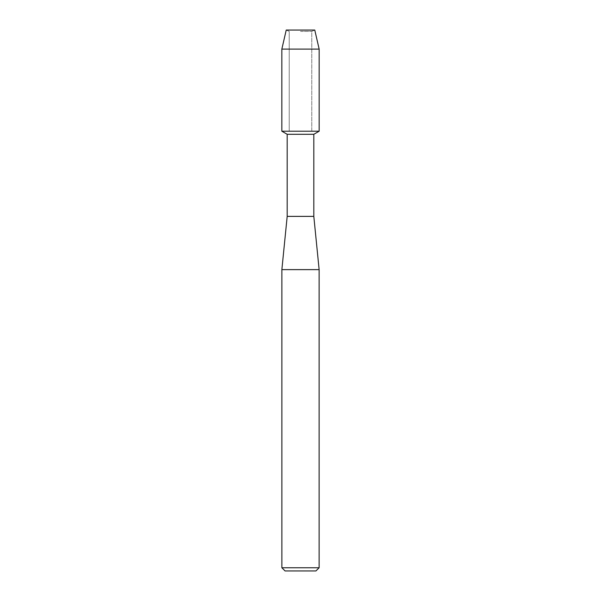 <?xml version="1.0" encoding="UTF-8"?>
<svg xmlns="http://www.w3.org/2000/svg" width="601" height="601" viewBox="0 0 601 601"><rect width="100%" height="100%" fill="white"/><g stroke="black" fill="none" stroke-linecap="round" stroke-linejoin="round"><path stroke-width="0.45" stroke-dasharray="3 2.25" d="M300.5 31.387L311.769 31.387L300.5 31.387M314.766 30.05L286.234 30.05L314.766 30.05L311.769 31.387L311.769 131.206L281.839 131.206L311.769 131.206L311.769 31.387L314.766 30.05M313.812 134.293L287.188 134.293M319.161 131.206L300.5 131.206L319.161 131.206M313.812 216.383L287.188 216.383M319.131 269.624L281.869 269.624M319.131 567.757L281.869 567.757M315.938 570.95L285.062 570.95M319.161 49.109L281.839 49.109M289.231 31.387L289.231 131.206L289.231 31.387L286.234 30.05L289.231 31.387"/><path stroke-width="0.9" d="M314.766 30.05L286.234 30.05L314.766 30.05L319.161 49.109L319.161 131.206L300.5 131.206L319.161 131.206L313.812 134.293L313.812 216.383L319.131 269.624L319.131 567.757L281.869 567.757L285.062 570.95L315.938 570.95L319.131 567.757M313.812 216.383L287.188 216.383L287.188 134.293L313.812 134.293M287.188 216.383L281.869 269.624L319.131 269.624M286.234 30.05L281.839 49.109L281.839 131.206L300.5 131.206L281.839 131.206L287.188 134.293M281.839 49.109L319.161 49.109M281.869 269.624L281.869 567.757"/></g></svg>
